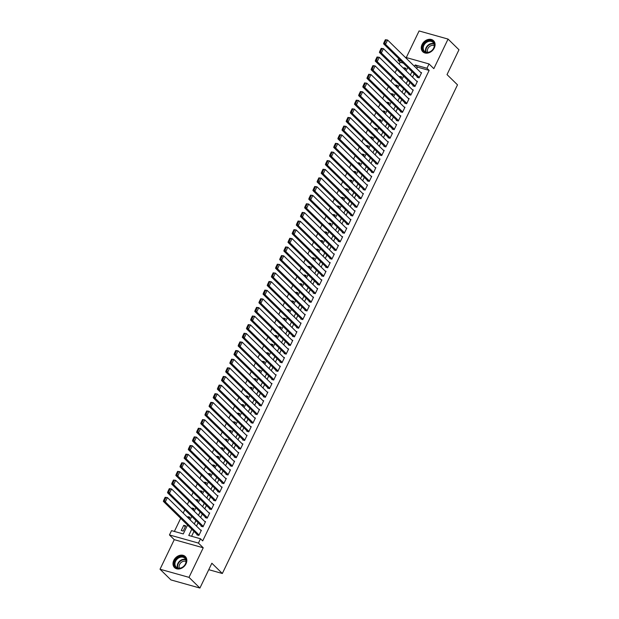 <?xml version="1.0" encoding="UTF-8"?>
<svg xmlns="http://www.w3.org/2000/svg" width="619" height="619" viewBox="0 0 619 619"><rect width="100%" height="100%" fill="white"/><g stroke="black" fill="none" stroke-linecap="round" stroke-linejoin="round"><path stroke-width="0.93" d="M422.065 44.522A7.707 6.058 -45.6 0 0 422.777 51.741A7.707 6.058 -45.6 0 0 434.283 47.949A7.707 6.058 -45.6 0 0 433.563 40.73A7.707 6.058 -45.6 0 0 422.065 44.522M173.807 560.357A7.707 6.058 -45.6 0 0 174.519 567.577A7.707 6.058 -45.6 0 0 186.025 563.785A7.707 6.058 -45.6 0 0 185.313 556.566A7.707 6.058 -45.6 0 0 173.807 560.357M403.333 63.161L400.16 62.271L397.978 60.128L398.698 58.627M208.758 569.681L222.337 573.496L457.503 84.849L447.026 74.59L458.973 49.768L448.063 39.082L419.086 30.95L406.281 57.559M222.337 573.496L211.86 563.228L199.914 588.05L170.937 579.918L160.027 569.232L189.004 577.357L203.233 547.792L198.436 543.087L169.459 534.955L171.533 530.638L183.278 533.934L187.557 525.059M203.233 547.792L174.256 539.66L160.027 569.232M174.256 539.66L169.459 534.955M400.16 62.271L399.255 64.152M396.725 69.398L395.1 72.779M392.57 78.025L390.945 81.414M388.423 86.66L386.79 90.049M384.267 95.295L382.635 98.684M380.112 103.93L378.48 107.311M375.957 112.557L374.325 115.946M371.802 121.192L370.17 124.581M367.647 129.828L366.015 133.217M363.492 138.463L361.86 141.844M359.337 147.09L357.705 150.479M355.182 155.725L353.55 159.114M351.027 164.36L349.395 167.749M346.872 172.995L345.24 176.376M342.717 181.63L341.084 185.011M338.562 190.257L336.929 193.646M334.407 198.892L332.774 202.281M330.252 207.527L328.619 210.909M326.097 216.163L324.464 219.544M321.942 224.79L320.309 228.179M317.787 233.425L316.154 236.814M313.632 242.06L311.999 245.449M309.477 250.695L307.844 254.076M305.322 259.322L303.689 262.711M301.167 267.957L299.534 271.346M297.012 276.592L295.379 279.981M292.857 285.227L291.224 288.609M288.702 293.855L287.069 297.244M284.547 302.49L282.914 305.879M280.392 311.125L278.759 314.514M276.236 319.76L274.604 323.141M272.081 328.387L270.449 331.776M267.926 337.022L266.294 340.411M263.771 345.657L262.139 349.046M259.616 354.292L257.991 357.674M255.461 362.927L253.836 366.309M251.306 371.555L249.681 374.944M247.151 380.19L245.526 383.579M242.996 388.825L241.371 392.206M238.841 397.46L237.216 400.841M234.686 406.087L233.061 409.476M230.531 414.722L228.906 418.111M226.376 423.357L224.751 426.746M222.221 431.992L220.596 435.374M218.066 440.62L216.441 444.009M213.911 449.255L212.286 452.644M209.756 457.89L208.131 461.279M205.601 466.525L203.976 469.906M201.446 475.152L199.821 478.541M197.291 483.787L195.666 487.176M193.136 492.422L191.511 495.811M188.981 501.057L187.356 504.439M184.833 509.685L183.201 513.074M180.678 518.32L174.365 531.435M199.914 588.05L189.004 577.357M417.345 76.888L417.136 77.321L419.094 77.87L421.585 72.694L420.68 72.438M413.19 85.523L412.981 85.956L414.939 86.505L417.43 81.321L416.525 81.066M409.035 94.158L408.826 94.591L410.784 95.14L413.275 89.956L412.37 89.701M404.88 102.793L404.671 103.218L406.629 103.768L409.12 98.591L408.215 98.336M400.725 111.42L400.516 111.853L402.474 112.403L404.965 107.226L404.06 106.971M396.57 120.055L396.361 120.488L398.319 121.038L400.81 115.854L399.905 115.598M392.415 128.69L392.206 129.123L394.164 129.673L396.655 124.489L395.75 124.233M388.26 137.325L388.051 137.751L390.009 138.3L392.5 133.124L391.595 132.868M384.105 145.952L383.896 146.386L385.854 146.935L388.345 141.759L387.44 141.503M379.95 154.588L379.741 155.021L381.699 155.57L384.19 150.386L383.285 150.131M375.795 163.223L375.586 163.656L377.544 164.205L380.035 159.021L379.13 158.766M371.64 171.858L371.431 172.283L373.389 172.833L375.88 167.656L374.975 167.401M367.485 180.485L367.276 180.918L369.233 181.468L371.725 176.291L370.82 176.036M363.33 189.12L363.121 189.553L365.078 190.103L367.57 184.919L366.665 184.671M359.175 197.755L358.966 198.188L360.923 198.738L363.415 193.554L362.51 193.298M355.02 206.39L354.811 206.816L356.768 207.365L359.268 202.189L358.355 201.933M350.865 215.017L350.656 215.451L352.613 216L355.113 210.824L354.2 210.568M346.71 223.652L346.501 224.086L348.458 224.635L350.958 219.459L350.045 219.203M342.555 232.287L342.346 232.721L344.303 233.27L346.802 228.086L345.889 227.831M338.4 240.923L338.191 241.356L340.148 241.897L342.647 236.721L341.734 236.466M334.245 249.55L334.036 249.983L335.993 250.533L338.492 245.356L337.579 245.101M330.089 258.185L329.881 258.618L331.838 259.168L334.337 253.991L333.424 253.736M325.934 266.82L325.726 267.253L327.683 267.803L330.182 262.618L329.269 262.363M321.779 275.455L321.571 275.888L323.528 276.438L326.027 271.254L325.114 270.998M317.624 284.09L317.415 284.516L319.373 285.065L321.872 279.889L320.959 279.633M313.469 292.717L313.26 293.151L315.226 293.7L317.717 288.524L316.804 288.268M309.314 301.352L309.105 301.786L311.071 302.335L313.562 297.151L312.649 296.896M305.159 309.987L304.958 310.421L306.916 310.97L309.407 305.786L308.494 305.531M301.004 318.623L300.803 319.048L302.761 319.597L305.252 314.421L304.339 314.166M296.849 327.25L296.648 327.683L298.606 328.232L301.097 323.056L300.184 322.801M292.694 335.885L292.493 336.318L294.451 336.868L296.942 331.683L296.029 331.428M288.539 344.52L288.338 344.953L290.296 345.503L292.787 340.318L291.874 340.063M284.384 353.155L284.183 353.581L286.14 354.13L288.632 348.954L287.719 348.698M280.229 361.782L280.028 362.216L281.985 362.765L284.477 357.589L283.564 357.333M276.082 370.417L275.873 370.851L277.83 371.4L280.322 366.216L279.409 365.968M271.927 379.052L271.718 379.486L273.675 380.035L276.167 374.851L275.262 374.596M267.772 387.687L267.563 388.113L269.52 388.662L272.012 383.486L271.107 383.231M263.617 396.315L263.408 396.748L265.365 397.297L267.857 392.121L266.951 391.866M259.462 404.95L259.253 405.383L261.21 405.932L263.702 400.756L262.796 400.501M255.307 413.585L255.098 414.018L257.055 414.568L259.547 409.383L258.641 409.128M251.152 422.22L250.943 422.653L252.9 423.195L255.392 418.018L254.486 417.763M246.996 430.847L246.788 431.281L248.745 431.83L251.237 426.653L250.331 426.398M242.841 439.482L242.633 439.916L244.59 440.465L247.082 435.289L246.176 435.033M238.686 448.117L238.477 448.551L240.435 449.1L242.927 443.916L242.021 443.661M234.531 456.752L234.322 457.186L236.28 457.735L238.772 452.551L237.866 452.296M230.376 465.387L230.167 465.813L232.125 466.362L234.616 461.186L233.711 460.931M226.221 474.015L226.012 474.448L227.97 474.997L230.461 469.821L229.556 469.566M222.066 482.65L221.857 483.083L223.815 483.632L226.306 478.448L225.401 478.193M217.911 491.285L217.702 491.718L219.66 492.267L222.151 487.083L221.246 486.828M213.756 499.92L213.547 500.345L215.505 500.895L217.996 495.718L217.091 495.463M209.601 508.547L209.392 508.98L211.35 509.53L213.841 504.353L212.936 504.098M205.446 517.182L205.237 517.616L207.195 518.165L209.686 512.981L208.781 512.725M201.291 525.817L201.082 526.251L203.04 526.8L205.531 521.616L204.626 521.36M185.267 526.784L183.758 525.307L181.266 530.491L183.224 531.04L185.715 525.856L183.758 525.307M189.422 518.157L187.913 516.672L187.58 517.368M193.577 509.522L192.068 508.044L191.735 508.733M197.732 500.887L196.223 499.409L195.89 500.098M201.887 492.252L200.378 490.774L200.045 491.463M206.042 483.617L204.533 482.139L204.2 482.835M210.197 474.99L208.688 473.512L208.355 474.2M214.352 466.355L212.843 464.877L212.51 465.565M218.507 457.72L216.998 456.242L216.665 456.93M222.662 449.084L221.153 447.607L220.821 448.303M226.817 440.457L225.308 438.972L224.976 439.668M230.972 431.822L229.463 430.344L229.131 431.033M235.127 423.187L233.618 421.709L233.286 422.398M239.282 414.552L237.773 413.074L237.441 413.771M243.437 405.925L241.928 404.439L241.596 405.136M247.592 397.29L246.083 395.812L245.751 396.5M251.747 388.655L250.238 387.177L249.906 387.865M255.902 380.02L254.394 378.542L254.061 379.23M260.057 371.392L258.549 369.907L258.216 370.603M264.212 362.757L262.704 361.279L262.371 361.968M268.367 354.122L266.859 352.644L266.518 353.333M272.522 345.487L271.006 344.009L270.673 344.698M276.678 336.86L275.161 335.374L274.828 336.071M280.833 328.225L279.316 326.747L278.983 327.436M284.988 319.59L283.471 318.112L283.138 318.8M289.143 310.955L287.626 309.477L287.293 310.165M293.298 302.32L291.781 300.842L291.448 301.538M297.453 293.692L295.936 292.214L295.603 292.903M301.608 285.057L300.091 283.579L299.758 284.268M305.755 276.422L304.246 274.944L303.914 275.633M309.91 267.787L308.401 266.309L308.069 267.006M314.065 259.16L312.556 257.674L312.224 258.371M318.22 250.525L316.711 249.047L316.379 249.736M322.375 241.89L320.866 240.412L320.534 241.101M326.53 233.255L325.021 231.777L324.689 232.473M330.685 224.627L329.176 223.142L328.844 223.838M334.84 215.992L333.332 214.514L332.999 215.203M338.995 207.357L337.487 205.879L337.154 206.568M343.15 198.722L341.642 197.244L341.309 197.933M347.305 190.095L345.797 188.609L345.464 189.306M351.46 181.46L349.952 179.982L349.619 180.671M355.616 172.825L354.107 171.347L353.774 172.036M359.771 164.19L358.262 162.712L357.929 163.401M363.926 155.562L362.417 154.077L362.084 154.773M368.081 146.927L366.572 145.45L366.239 146.138M372.236 138.292L370.727 136.814L370.394 137.503M376.391 129.657L374.882 128.179L374.549 128.868M380.546 121.03L379.037 119.544L378.704 120.241M384.701 112.395L383.192 110.917L382.859 111.606M388.856 103.76L387.347 102.282L387.014 102.971M393.011 95.125L391.502 93.647L391.169 94.336M397.166 86.49L395.657 85.012L395.324 85.708M401.321 77.862L399.812 76.377L399.479 77.073M189.089 518.846L189.871 517.221L187.913 516.672M193.244 510.211L194.026 508.594L192.068 508.044M197.399 501.576L198.181 499.959L196.223 499.409M201.554 492.948L202.336 491.324L200.378 490.774M205.709 484.313L206.491 482.688L204.533 482.139M209.864 475.678L210.646 474.053L208.688 473.512M214.019 467.043L214.801 465.426L212.843 464.877M218.174 458.416L218.956 456.791L216.998 456.242M222.329 449.781L223.111 448.156L221.153 447.607M226.484 441.146L227.266 439.521L225.308 438.972M230.639 432.511L231.421 430.894L229.463 430.344M234.794 423.883L235.576 422.259L233.618 421.709M238.949 415.248L239.731 413.624L237.773 413.074M243.105 406.613L243.886 404.988L241.928 404.439M247.26 397.978L248.041 396.361L246.083 395.812M251.415 389.343L252.196 387.726L250.238 387.177M255.57 380.716L256.351 379.091L254.394 378.542M259.725 372.081L260.506 370.456L258.549 369.907M263.88 363.446L264.661 361.829L262.704 361.279M268.035 354.811L268.816 353.194L266.859 352.644M272.19 346.183L272.971 344.559L271.006 344.009M276.345 337.548L277.126 335.924L275.161 335.374M280.5 328.913L281.274 327.296L279.316 326.747M284.655 320.278L285.429 318.661L283.471 318.112M288.81 311.651L289.584 310.026L287.626 309.477M292.965 303.016L293.739 301.391L291.781 300.842M297.12 294.381L297.894 292.756L295.936 292.214M301.275 285.746L302.049 284.129L300.091 283.579M305.422 277.119L306.204 275.494L304.246 274.944M309.577 268.484L310.359 266.859L308.401 266.309M313.732 259.848L314.514 258.224L312.556 257.674M317.887 251.213L318.669 249.596L316.711 249.047M322.042 242.586L322.824 240.961L320.866 240.412M326.198 233.951L326.979 232.326L325.021 231.777M330.353 225.316L331.134 223.691L329.176 223.142M334.508 216.681L335.289 215.064L333.332 214.514M338.663 208.046L339.444 206.429L337.487 205.879M342.818 199.419L343.599 197.794L341.642 197.244M346.973 190.784L347.754 189.159L345.797 188.609M351.128 182.148L351.909 180.531L349.952 179.982M355.283 173.513L356.064 171.896L354.107 171.347M359.438 164.886L360.219 163.261L358.262 162.712M363.593 156.251L364.374 154.626L362.417 154.077M367.748 147.616L368.529 145.999L366.572 145.45M371.903 138.981L372.684 137.364L370.727 136.814M376.058 130.354L376.839 128.729L374.882 128.179M380.213 121.719L380.995 120.094L379.037 119.544M384.368 113.084L385.15 111.459L383.192 110.917M388.523 104.449L389.305 102.831L387.347 102.282M392.678 95.821L393.46 94.196L391.502 93.647M396.833 87.186L397.615 85.561L395.657 85.012M400.988 78.551L401.77 76.926L399.812 76.377M405.143 69.916L405.925 68.299L403.967 67.75L403.634 68.438M191.782 529.206L188.764 535.474L200.51 538.77L202.692 540.905L429.137 70.396L417.384 67.1L416.695 68.539M414.173 73.785L412.54 77.166M410.018 82.412L408.385 85.801M405.863 91.047L404.23 94.436M401.708 99.682L400.075 103.071M397.553 108.317L395.92 111.699M393.398 116.945L391.765 120.334M389.243 125.58L387.61 128.969M385.088 134.215L383.455 137.604M380.933 142.85L379.308 146.231M376.778 151.485L375.153 154.866M372.623 160.112L370.998 163.501M368.467 168.747L366.843 172.136M364.312 177.382L362.688 180.763M360.157 186.017L358.533 189.399M356.002 194.645L354.377 198.034M351.847 203.28L350.222 206.669M347.692 211.915L346.067 215.296M343.537 220.55L341.912 223.931M339.382 229.177L337.757 232.566M335.227 237.812L333.602 241.201M331.072 246.447L329.447 249.836M326.917 255.082L325.292 258.463M322.762 263.709L321.137 267.099M318.607 272.345L316.982 275.734M314.452 280.98L312.827 284.369M310.297 289.615L308.672 292.996M306.142 298.242L304.517 301.631M301.995 306.877L300.362 310.266M297.84 315.512L296.207 318.901M293.685 324.147L292.052 327.528M289.53 332.782L287.897 336.163M285.374 341.409L283.742 344.798M281.219 350.045L279.587 353.434M277.064 358.68L275.432 362.061M272.909 367.315L271.277 370.696M268.754 375.942L267.122 379.331M264.599 384.577L262.967 387.966M260.444 393.212L258.812 396.593M256.289 401.847L254.657 405.228M252.134 410.474L250.502 413.863M247.979 419.109L246.347 422.498M243.824 427.744L242.191 431.134M239.669 436.38L238.036 439.761M235.514 445.007L233.881 448.396M231.359 453.642L229.726 457.031M227.204 462.277L225.571 465.666M223.049 470.912L221.416 474.293M218.894 479.539L217.261 482.928M214.739 488.174L213.106 491.563M210.584 496.809L208.951 500.198M206.429 505.444L204.796 508.826M202.274 514.08L200.641 517.461M198.119 522.707L196.486 526.096M193.964 531.342L191.596 536.271M197.136 534.452L196.927 534.878L198.885 535.427L201.376 530.251L200.471 529.996M405.182 57.258L429.029 63.943L433.834 68.647L448.063 39.082M429.029 63.943L426.955 68.26L415.202 64.964L414.513 66.395M429.137 70.396L426.955 68.26M200.51 538.77L198.436 543.087M401.151 61.018L397.978 60.128M190.079 519.813L191.704 516.432M194.234 511.178L195.859 507.797M198.389 502.551L200.014 499.162M202.545 493.916L204.169 490.527M206.7 485.281L208.324 481.892M210.855 476.645L212.479 473.264M215.01 468.018L216.635 464.629M219.165 459.383L220.79 455.994M223.32 450.748L224.945 447.359M227.475 442.113L229.1 438.732M231.63 433.486L233.255 430.097M235.785 424.851L237.41 421.462M239.94 416.216L241.565 412.827M244.095 407.581L245.72 404.199M248.25 398.946L249.875 395.564M252.405 390.318L254.03 386.929M256.56 381.683L258.185 378.294M260.715 373.048L262.34 369.667M264.87 364.413L266.495 361.032M269.017 355.786L270.65 352.397M273.172 347.151L274.805 343.762M277.327 338.516L278.96 335.134M281.483 329.881L283.115 326.499M285.638 321.253L287.27 317.864M289.793 312.618L291.425 309.229M293.948 303.983L295.58 300.594M298.103 295.348L299.735 291.967M302.258 286.721L303.89 283.332M306.413 278.086L308.045 274.697M310.568 269.451L312.2 266.062M314.723 260.816L316.355 257.434M318.878 252.188L320.51 248.799M323.033 243.553L324.666 240.164M327.188 234.918L328.821 231.529M331.343 226.283L332.976 222.902M335.498 217.648L337.131 214.267M339.653 209.021L341.286 205.632M343.808 200.386L345.441 196.997M347.963 191.751L349.596 188.369M352.118 183.116L353.751 179.734M356.273 174.488L357.906 171.099M360.428 165.853L362.061 162.464M364.583 157.218L366.216 153.837M368.738 148.583L370.371 145.202M372.893 139.956L374.526 136.567M377.048 131.321L378.681 127.932M381.203 122.686L382.836 119.297M385.358 114.051L386.991 110.669M389.513 105.423L391.146 102.034M393.669 96.788L395.301 93.399M397.824 88.153L399.448 84.764M401.979 79.518L403.603 76.137M406.134 70.891L407.759 67.502M411.991 71.642L410.358 75.031M407.836 80.277L406.203 83.666M403.681 88.912L402.048 92.293M399.526 97.547L397.893 100.928M395.371 106.174L393.738 109.563M391.216 114.809L389.583 118.198M387.061 123.444L385.428 126.833M382.906 132.079L381.273 135.46M378.751 140.706L377.118 144.095M374.596 149.341L372.963 152.731M370.441 157.977L368.816 161.366M366.286 166.612L364.661 169.993M362.13 175.239L360.506 178.628M357.975 183.874L356.351 187.263M353.82 192.509L352.196 195.898M349.665 201.144L348.04 204.525M345.51 209.779L343.885 213.16M341.355 218.406L339.73 221.795M337.2 227.041L335.575 230.43M333.045 235.677L331.42 239.058M328.89 244.312L327.265 247.693M324.735 252.939L323.11 256.328M320.58 261.574L318.955 264.963M316.425 270.209L314.8 273.59M312.27 278.844L310.645 282.225M308.115 287.471L306.49 290.86M303.96 296.106L302.335 299.495M299.805 304.741L298.18 308.13M295.65 313.376L294.025 316.758M291.503 322.004L289.87 325.393M287.348 330.639L285.715 334.028M283.192 339.274L281.56 342.663M279.037 347.909L277.405 351.29M274.882 356.536L273.25 359.925M270.727 365.171L269.095 368.56M266.572 373.806L264.94 377.195M262.417 382.441L260.785 385.823M258.262 391.076L256.63 394.458M254.107 399.704L252.475 403.093M249.952 408.339L248.32 411.728M245.797 416.974L244.165 420.355M241.642 425.609L240.01 428.99M237.487 434.236L235.854 437.625M233.332 442.871L231.699 446.26M229.177 451.506L227.544 454.888M225.022 460.141L223.389 463.523M220.867 468.769L219.234 472.158M216.712 477.404L215.079 480.793M212.557 486.039L210.924 489.428M208.402 494.674L206.769 498.055M204.247 503.301L202.614 506.69M200.092 511.936L198.459 515.325M195.937 520.571L194.304 523.96M417.384 67.1L415.202 64.964M405.476 69.227L403.967 67.75M199.094 535.002L165.312 501.901L163.354 501.351L197.832 535.133M165.141 497.289L167.385 497.583L165.312 501.901L164.468 500.531L165.923 497.514L165.141 497.289L163.687 500.314L164.468 500.531M201.167 530.684L167.385 497.583L165.923 497.514M163.354 501.351L163.687 500.314M185.553 563.894A6.67 5.238 134.4 0 1 177.46 568.242A6.67 5.238 134.4 0 1 174.984 560.93A6.67 5.238 134.4 0 1 183.069 556.589A6.67 5.238 134.4 0 1 185.553 563.894M175.587 561.255A6.175 4.851 -45.6 0 0 176.16 567.043A6.175 4.851 -45.6 0 0 185.383 564.002A6.175 4.851 -45.6 0 0 184.81 558.214A6.175 4.851 -45.6 0 0 175.587 561.255M179.456 568.188A4.859 3.822 134.4 0 1 179.611 564.466A4.859 3.822 134.4 0 1 186.025 561.487M185.623 556.945L185.77 557.085A7.66 6.02 -45.6 0 0 185.623 556.945A7.66 6.02 -45.6 0 0 174.194 560.713A7.66 6.02 -45.6 0 0 174.906 567.886A7.66 6.02 -45.6 0 0 175.076 568.041M428.735 52.367A6.67 5.238 134.4 0 1 422.537 48.212A6.67 5.238 134.4 0 1 428.309 40.792A6.67 5.238 134.4 0 1 434.499 44.947A6.67 5.238 134.4 0 1 428.735 52.367M428.541 41.434A6.175 4.851 -45.6 0 0 423.698 45.736A6.175 4.851 -45.6 0 0 424.417 51.207A6.175 4.851 -45.6 0 0 428.936 52.151A6.175 4.851 -45.6 0 0 433.78 47.849A6.175 4.851 -45.6 0 0 433.06 42.378A6.175 4.851 -45.6 0 0 428.541 41.434M427.714 52.352A4.859 3.822 134.4 0 1 431.567 45.496A4.859 3.822 134.4 0 1 434.275 45.659M434.043 41.28A7.66 6.02 -45.6 0 0 433.88 41.109A7.66 6.02 -45.6 0 0 428.271 39.933A7.66 6.02 -45.6 0 0 422.274 45.272A7.66 6.02 -45.6 0 0 423.164 52.05A7.66 6.02 -45.6 0 0 423.334 52.213M203.249 526.367L169.467 493.266L167.509 492.716L201.987 526.506M169.297 488.654L171.54 488.948L169.467 493.266L168.623 491.896L170.078 488.878L169.297 488.654L167.842 491.679L168.623 491.896M205.322 522.049L171.54 488.948L170.078 488.878M167.509 492.716L167.842 491.679M207.404 517.732L173.622 484.631L171.664 484.081L206.142 517.871M173.452 480.027L175.695 480.313L173.622 484.631L172.778 483.269L174.233 480.243L173.452 480.027L171.997 483.044L172.778 483.269M209.477 513.414L175.695 480.313L174.233 480.243M171.664 484.081L171.997 483.044M211.559 509.097L177.777 476.003L175.819 475.454L210.298 509.236M177.607 471.392L179.85 471.686L177.777 476.003L176.933 474.634L178.388 471.608L177.607 471.392L176.152 474.409L176.933 474.634M213.632 504.779L179.85 471.686L178.388 471.608M175.819 475.454L176.152 474.409M215.714 500.469L181.932 467.368L179.974 466.819L214.453 500.601M181.762 462.757L184.005 463.051L181.932 467.368L181.088 465.999L182.543 462.973L181.762 462.757L180.307 465.782L181.088 465.999M217.787 496.152L184.005 463.051L182.543 462.973M179.974 466.819L180.307 465.782M219.869 491.834L186.087 458.733L184.129 458.184L218.608 491.973M185.917 454.122L188.161 454.416L186.087 458.733L185.243 457.364L186.698 454.346L185.917 454.122L184.462 457.147L185.243 457.364M221.942 487.517L188.161 454.416L186.698 454.346M184.129 458.184L184.462 457.147M224.024 483.199L190.242 450.098L188.284 449.549L222.763 483.338M190.072 445.494L192.316 445.781L190.242 450.098L189.399 448.729L190.853 445.711L190.072 445.494L188.617 448.512L189.399 448.729M226.097 478.882L192.316 445.781L190.853 445.711M188.284 449.549L188.617 448.512M228.179 474.564L194.397 441.471L192.439 440.921L226.918 474.703M194.227 436.859L196.471 437.153L194.397 441.471L193.554 440.101L195.008 437.076L194.227 436.859L192.772 439.877L193.554 440.101M230.253 470.247L196.471 437.153L195.008 437.076M192.439 440.921L192.772 439.877M232.334 465.937L198.552 432.836L196.594 432.286L231.073 466.068M198.382 428.224L200.626 428.518L198.552 432.836L197.709 431.466L199.163 428.441L198.382 428.224L196.927 431.25L197.709 431.466M234.408 461.619L200.626 428.518L199.163 428.441M196.594 432.286L196.927 431.25M236.489 457.302L202.707 424.201L200.749 423.651L235.228 457.433M202.537 419.589L204.781 419.883L202.707 424.201L201.864 422.831L203.318 419.814L202.537 419.589L201.082 422.615L201.864 422.831M238.563 452.984L204.781 419.883L203.318 419.814M200.749 423.651L201.082 422.615M240.644 448.667L206.862 415.566L204.904 415.016L239.383 448.806M206.692 410.962L208.936 411.248L206.862 415.566L206.019 414.196L207.473 411.178L206.692 410.962L205.237 413.979L206.019 414.196M242.718 444.349L208.936 411.248L207.473 411.178M204.904 415.016L205.237 413.979M244.799 440.032L211.017 406.938L209.06 406.389L243.538 440.171M210.847 402.327L213.091 402.621L211.017 406.938L210.174 405.569L211.628 402.543L210.847 402.327L209.392 405.344L210.174 405.569M246.873 435.714L213.091 402.621L211.628 402.543M209.06 406.389L209.392 405.344M248.954 431.397L215.172 398.303L213.215 397.754L247.693 431.536M214.994 393.692L217.246 393.986L215.172 398.303L214.329 396.934L215.783 393.908L214.994 393.692L213.547 396.717L214.329 396.934M251.028 427.087L217.246 393.986L215.783 393.908M213.215 397.754L213.547 396.717M253.109 422.769L219.327 389.668L217.37 389.119L251.848 422.901M219.149 385.057L221.401 385.351L219.327 389.668L218.484 388.299L219.938 385.281L219.149 385.057L217.702 388.082L218.484 388.299M255.183 418.452L221.401 385.351L219.938 385.281M217.37 389.119L217.702 388.082M257.264 414.134L223.482 381.033L221.525 380.484L256.003 414.273M223.304 376.422L225.556 376.716L223.482 381.033L222.639 379.664L224.093 376.646L223.304 376.422L221.857 379.447L222.639 379.664M259.338 409.817L225.556 376.716L224.093 376.646M221.525 380.484L221.857 379.447M261.419 405.499L227.637 372.398L225.68 371.849L260.158 405.638M227.459 367.794L229.711 368.088L227.637 372.398L226.794 371.036L228.249 368.011L227.459 367.794L226.005 370.812L226.794 371.036M263.493 401.182L229.711 368.088L228.249 368.011M225.68 371.849L226.005 370.812M265.574 396.864L231.792 363.771L229.835 363.221L264.313 397.003M231.614 359.159L233.866 359.453L231.792 363.771L230.949 362.401L232.404 359.376L231.614 359.159L230.16 362.177L230.949 362.401M267.648 392.554L233.866 359.453L232.404 359.376M229.835 363.221L230.16 362.177M269.729 388.237L235.947 355.136L233.99 354.586L268.468 388.368M235.769 350.524L238.021 350.818L235.947 355.136L235.104 353.766L236.559 350.749L235.769 350.524L234.315 353.55L235.104 353.766M271.803 383.919L238.021 350.818L236.559 350.749M233.99 354.586L234.315 353.55M273.884 379.602L240.102 346.501L238.145 345.951L272.623 379.741M239.924 341.889L242.176 342.183L240.102 346.501L239.259 345.131L240.714 342.114L239.924 341.889L238.47 344.915L239.259 345.131M275.958 375.284L242.176 342.183L240.714 342.114M238.145 345.951L238.47 344.915M278.039 370.967L244.257 337.866L242.3 337.316L276.778 371.106M244.079 333.262L246.331 333.556L244.257 337.866L243.414 336.504L244.869 333.479L244.079 333.262L242.625 336.279L243.414 336.504M280.113 366.649L246.331 333.556L244.869 333.479M242.3 337.316L242.625 336.279M282.194 362.332L248.412 329.238L246.455 328.689L280.933 362.471M248.234 324.627L250.486 324.921L248.412 329.238L247.569 327.869L249.024 324.843L248.234 324.627L246.78 327.644L247.569 327.869M284.268 358.014L250.486 324.921L249.024 324.843M246.455 328.689L246.78 327.644M286.349 353.704L252.567 320.603L250.61 320.054L285.088 353.836M252.39 315.992L254.641 316.286L252.567 320.603L251.724 319.234L253.179 316.216L252.39 315.992L250.935 319.017L251.724 319.234M288.423 349.387L254.641 316.286L253.179 316.216M250.61 320.054L250.935 319.017M290.497 345.069L256.723 311.968L254.757 311.419L289.243 345.209M256.545 307.357L258.796 307.651L256.723 311.968L255.879 310.599L257.334 307.581L256.545 307.357L255.09 310.382L255.879 310.599M292.578 340.752L258.796 307.651L257.334 307.581M254.757 311.419L255.09 310.382M294.652 336.434L260.878 303.333L258.912 302.784L293.398 336.574M260.7 298.729L262.951 299.016L260.878 303.333L260.034 301.971L261.481 298.946L260.7 298.729L259.245 301.747L260.034 301.971M296.733 332.117L262.951 299.016L261.481 298.946M258.912 302.784L259.245 301.747M298.807 327.799L265.025 294.706L263.067 294.157L297.553 327.938M264.855 290.094L267.106 290.388L265.025 294.706L264.189 293.336L265.636 290.311L264.855 290.094L263.4 293.112L264.189 293.336M300.888 323.482L267.106 290.388L265.636 290.311M263.067 294.157L263.4 293.112M302.962 319.172L269.18 286.071L267.222 285.521L301.708 319.303M269.01 281.459L271.261 281.753L269.18 286.071L268.344 284.701L269.791 281.676L269.01 281.459L267.555 284.485L268.344 284.701M305.043 314.854L271.261 281.753L269.791 281.676M267.222 285.521L267.555 284.485M307.117 310.537L273.335 277.436L271.377 276.886L305.863 310.676M273.165 272.824L275.416 273.118L273.335 277.436L272.492 276.066L273.946 273.049L273.165 272.824L271.71 275.85L272.492 276.066M309.198 306.219L275.416 273.118L273.946 273.049M271.377 276.886L271.71 275.85M311.272 301.902L277.49 268.801L275.532 268.251L310.018 302.041M277.32 264.197L279.571 264.483L277.49 268.801L276.647 267.431L278.101 264.414L277.32 264.197L275.865 267.215L276.647 267.431M313.353 297.584L279.571 264.483L278.101 264.414M275.532 268.251L275.865 267.215M315.427 293.267L281.645 260.173L279.687 259.624L314.173 293.406M281.475 255.562L283.726 255.856L281.645 260.173L280.802 258.804L282.256 255.779L281.475 255.562L280.02 258.58L280.802 258.804M317.508 288.949L283.726 255.856L282.256 255.779M279.687 259.624L280.02 258.58M319.582 284.639L285.8 251.538L283.842 250.989L318.328 284.771M285.63 246.927L287.881 247.221L285.8 251.538L284.957 250.169L286.411 247.143L285.63 246.927L284.175 249.952L284.957 250.169M321.663 280.322L287.881 247.221L286.411 247.143M283.842 250.989L284.175 249.952M323.737 276.004L289.955 242.903L287.997 242.354L322.484 276.136M289.785 238.292L292.036 238.586L289.955 242.903L289.112 241.534L290.566 238.516L289.785 238.292L288.33 241.317L289.112 241.534M325.818 271.687L292.036 238.586L290.566 238.516M287.997 242.354L288.33 241.317M327.892 267.369L294.11 234.268L292.153 233.719L326.639 267.509M293.94 229.664L296.192 229.951L294.11 234.268L293.267 232.899L294.721 229.881L293.94 229.664L292.485 232.682L293.267 232.899M329.973 263.052L296.192 229.951L294.721 229.881M292.153 233.719L292.485 232.682M332.047 258.734L298.265 225.641L296.308 225.092L330.794 258.874M298.095 221.029L300.347 221.323L298.265 225.641L297.422 224.271L298.876 221.246L298.095 221.029L296.64 224.047L297.422 224.271M334.128 254.417L300.347 221.323L298.876 221.246M296.308 225.092L296.64 224.047M336.202 250.099L302.42 217.006L300.463 216.457L334.949 250.238M302.25 212.394L304.502 212.688L302.42 217.006L301.577 215.636L303.031 212.611L302.25 212.394L300.795 215.42L301.577 215.636M338.284 245.789L304.502 212.688L303.031 212.611M300.463 216.457L300.795 215.42M340.357 241.472L306.575 208.371L304.618 207.822L339.104 241.603M306.405 203.759L308.657 204.053L306.575 208.371L305.732 207.001L307.186 203.984L306.405 203.759L304.95 206.785L305.732 207.001M342.439 237.154L308.657 204.053L307.186 203.984M304.618 207.822L304.95 206.785M344.512 232.837L310.73 199.736L308.773 199.186L343.259 232.976M310.56 195.124L312.812 195.418L310.73 199.736L309.887 198.366L311.342 195.349L310.56 195.124L309.105 198.15L309.887 198.366M346.594 228.519L312.812 195.418L311.342 195.349M308.773 199.186L309.105 198.15M348.667 224.202L314.885 191.101L312.928 190.551L347.414 224.341M314.715 186.497L316.967 186.791L314.885 191.101L314.042 189.739L315.497 186.714L314.715 186.497L313.26 189.515L314.042 189.739M350.749 219.884L316.967 186.791L315.497 186.714M312.928 190.551L313.26 189.515M352.822 215.567L319.04 182.473L317.083 181.924L351.569 215.706M318.87 177.862L321.122 178.156L319.04 182.473L318.197 181.104L319.652 178.079L318.87 177.862L317.415 180.88L318.197 181.104M354.904 211.257L321.122 178.156L319.652 178.079M317.083 181.924L317.415 180.88M356.977 206.939L323.195 173.838L321.238 173.289L355.724 207.071M323.025 169.227L325.277 169.521L323.195 173.838L322.352 172.469L323.807 169.451L323.025 169.227L321.571 172.252L322.352 172.469M359.059 202.622L325.277 169.521L323.807 169.451M321.238 173.289L321.571 172.252M361.132 198.304L327.35 165.203L325.393 164.654L359.879 198.444M327.18 160.592L329.432 160.886L327.35 165.203L326.507 163.834L327.962 160.816L327.18 160.592L325.726 163.617L326.507 163.834M363.214 193.987L329.432 160.886L327.962 160.816M325.393 164.654L325.726 163.617M365.287 189.669L331.505 156.568L329.548 156.019L364.034 189.809M331.335 151.965L333.587 152.259L331.505 156.568L330.662 155.207L332.117 152.181L331.335 151.965L329.881 154.982L330.662 155.207M367.369 185.352L333.587 152.259L332.117 152.181M329.548 156.019L329.881 154.982M369.442 181.034L335.66 147.941L333.703 147.392L368.189 181.174M335.49 143.329L337.742 143.623L335.66 147.941L334.817 146.571L336.272 143.546L335.49 143.329L334.036 146.347L334.817 146.571M371.524 176.717L337.742 143.623L336.272 143.546M333.703 147.392L334.036 146.347M373.597 172.407L339.816 139.306L337.858 138.757L372.344 172.539M339.645 134.694L341.897 134.988L339.816 139.306L338.972 137.936L340.427 134.919L339.645 134.694L338.191 137.72L338.972 137.936M375.679 168.089L341.897 134.988L340.427 134.919M337.858 138.757L338.191 137.72M377.752 163.772L343.971 130.671L342.013 130.122L376.499 163.911M343.8 126.059L346.052 126.353L343.971 130.671L343.127 129.301L344.582 126.284L343.8 126.059L342.346 129.085L343.127 129.301M379.834 159.454L346.052 126.353L344.582 126.284M342.013 130.122L342.346 129.085M381.908 155.137L348.126 122.036L346.168 121.486L380.654 155.276M347.955 117.432L350.207 117.718L348.126 122.036L347.282 120.674L348.737 117.649L347.955 117.432L346.501 120.45L347.282 120.674M383.989 150.819L350.207 117.718L348.737 117.649M346.168 121.486L346.501 120.45M386.063 146.502L352.281 113.409L350.323 112.859L384.809 146.641M352.11 108.797L354.362 109.091L352.281 113.409L351.437 112.039L352.892 109.014L352.11 108.797L350.656 111.815L351.437 112.039M388.144 142.184L354.362 109.091L352.892 109.014M350.323 112.859L350.656 111.815M390.218 137.875L356.436 104.773L354.478 104.224L388.964 138.006M356.265 100.162L358.517 100.456L356.436 104.773L355.592 103.404L357.047 100.386L356.265 100.162L354.811 103.187L355.592 103.404M392.291 133.557L358.517 100.456L357.047 100.386M354.478 104.224L354.811 103.187M394.373 129.239L360.591 96.138L358.633 95.589L393.111 129.379M360.42 91.527L362.672 91.821L360.591 96.138L359.747 94.769L361.202 91.751L360.42 91.527L358.966 94.552L359.747 94.769M396.446 124.922L362.672 91.821L361.202 91.751M358.633 95.589L358.966 94.552M398.528 120.604L364.746 87.503L362.788 86.954L397.266 120.744M364.576 82.9L366.827 83.186L364.746 87.503L363.902 86.134L365.357 83.116L364.576 82.9L363.121 85.917L363.902 86.134M400.601 116.287L366.827 83.186L365.357 83.116M362.788 86.954L363.121 85.917M402.683 111.969L368.901 78.876L366.943 78.327L401.421 112.109M368.731 74.265L370.974 74.559L368.901 78.876L368.057 77.507L369.512 74.481L368.731 74.265L367.276 77.282L368.057 77.507M404.756 107.652L370.974 74.559L369.512 74.481M366.943 78.327L367.276 77.282M406.838 103.342L373.056 70.241L371.098 69.692L405.577 103.474M372.886 65.629L375.129 65.924L373.056 70.241L372.212 68.871L373.667 65.846L372.886 65.629L371.431 68.655L372.212 68.871M408.911 99.025L375.129 65.924L373.667 65.846M371.098 69.692L371.431 68.655M410.993 94.707L377.211 61.606L375.253 61.057L409.732 94.839M377.041 56.994L379.285 57.288L377.211 61.606L376.367 60.236L377.822 57.219L377.041 56.994L375.586 60.02L376.367 60.236M413.066 90.389L379.285 57.288L377.822 57.219M375.253 61.057L375.586 60.02M415.148 86.072L381.366 52.971L379.408 52.422L413.887 86.211M381.196 48.367L383.44 48.653L381.366 52.971L380.523 51.601L381.977 48.584L381.196 48.367L379.741 51.385L380.523 51.601M417.221 81.754L383.44 48.653L381.977 48.584M379.408 52.422L379.741 51.385M419.303 77.437L385.521 44.344L383.563 43.794L418.042 77.576M385.351 39.732L387.595 40.026L385.521 44.344L384.678 42.974L386.132 39.949L385.351 39.732L383.896 42.75L384.678 42.974M421.377 73.119L387.595 40.026L386.132 39.949M383.563 43.794L383.896 42.75M177.537 567.909A6.175 4.851 134.4 0 1 177.862 563.483A6.175 4.851 134.4 0 1 185.708 559.576M185.839 559.963A5.973 4.697 -45.6 0 0 178.241 563.739A5.973 4.697 -45.6 0 0 177.932 568.033M425.795 52.073A6.175 4.851 134.4 0 1 430.816 43.663A6.175 4.851 134.4 0 1 433.958 43.74M434.097 44.127A5.973 4.697 -45.6 0 0 431.041 44.05A5.973 4.697 -45.6 0 0 426.189 52.205"/></g></svg>
